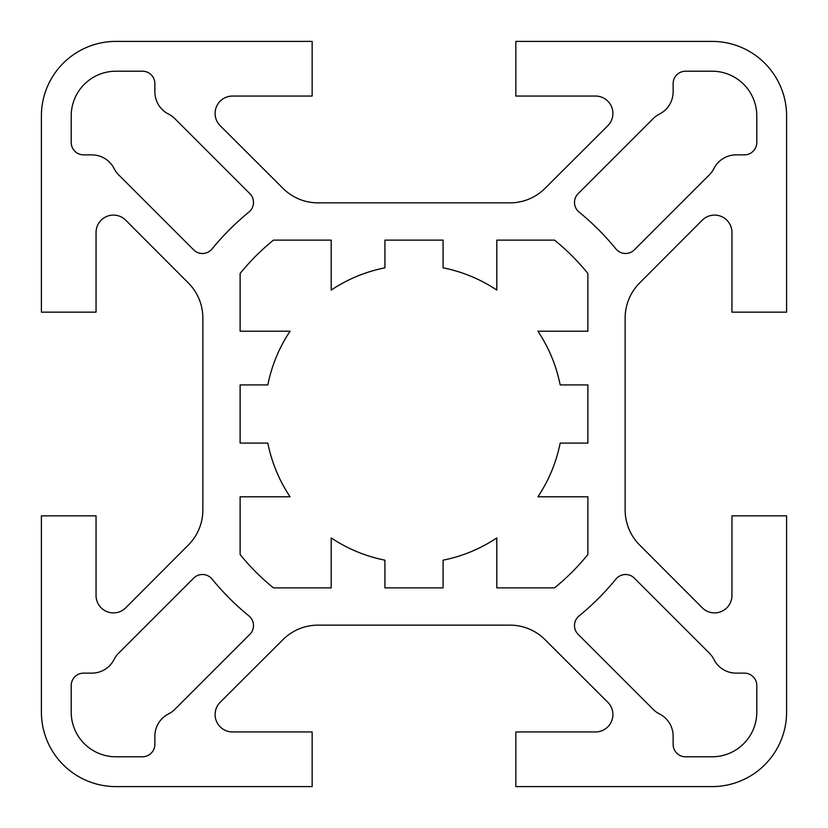 <?xml version="1.0" encoding="UTF-8"?>
<svg xmlns="http://www.w3.org/2000/svg" width="828" height="828" viewBox="0 0 828 828"><rect width="100%" height="100%" fill="white"/><g stroke="black" fill="none" stroke-linecap="round" stroke-linejoin="round"><path stroke-width="1.24" d="M154.867 736.123A24.84 24.84 0 0 1 168.498 713.953A24.799 24.799 0 0 0 174.863 709.337L249.859 634.341A12.42 12.42 0 0 0 248.969 615.97A260.82 260.82 0 0 1 212.03 579.031A12.42 12.42 0 0 0 193.659 578.141L118.663 653.137A24.799 24.799 0 0 0 114.047 659.502A24.84 24.84 0 0 1 91.877 673.133L83.628 673.133A12.42 12.42 0 0 0 71.208 685.553L71.208 712.08A44.712 44.712 0 0 0 115.92 756.792L142.447 756.792A12.42 12.42 0 0 0 154.867 744.372L154.867 736.123M574.497 625.564A12.42 12.42 0 0 0 578.141 634.341L653.137 709.337A24.799 24.799 0 0 0 659.502 713.953A24.84 24.84 0 0 1 673.133 736.123L673.133 744.372A12.42 12.42 0 0 0 685.553 756.792L712.08 756.792A44.712 44.712 0 0 0 756.792 712.08L756.792 685.553A12.42 12.42 0 0 0 744.372 673.133L736.123 673.133A24.84 24.84 0 0 1 713.953 659.502A24.799 24.799 0 0 0 709.337 653.137L634.341 578.141A12.42 12.42 0 0 0 615.97 579.031A260.82 260.82 0 0 1 579.031 615.97A12.42 12.42 0 0 0 574.497 625.564M574.497 202.436A12.42 12.42 0 0 0 579.031 212.03A260.82 260.82 0 0 1 615.97 248.969A12.42 12.42 0 0 0 634.341 249.859L709.337 174.863A24.799 24.799 0 0 0 713.953 168.498A24.84 24.84 0 0 1 736.123 154.867L744.372 154.867A12.42 12.42 0 0 0 756.792 142.447L756.792 115.92A44.712 44.712 0 0 0 712.08 71.208L685.553 71.208A12.42 12.42 0 0 0 673.133 83.628L673.133 91.877A24.84 24.84 0 0 1 659.502 114.047A24.799 24.799 0 0 0 653.137 118.663L578.141 193.659A12.42 12.42 0 0 0 574.497 202.436M154.867 91.877L154.867 83.628A12.42 12.42 0 0 0 142.447 71.208L115.92 71.208A44.712 44.712 0 0 0 71.208 115.92L71.208 142.447A12.42 12.42 0 0 0 83.628 154.867L91.877 154.867A24.84 24.84 0 0 1 114.047 168.498A24.799 24.799 0 0 0 118.663 174.863L193.659 249.859A12.42 12.42 0 0 0 212.03 248.969A260.82 260.82 0 0 1 248.969 212.03A12.42 12.42 0 0 0 249.859 193.659L174.863 118.663A24.799 24.799 0 0 0 168.498 114.047A24.84 24.84 0 0 1 154.867 91.877M220.207 125.742A17.388 17.388 0 0 1 232.492 96.048L312.156 96.048L312.156 41.4L115.92 41.4A74.52 74.52 0 0 0 41.4 115.92L41.4 312.156L96.048 312.156L96.048 232.492A17.388 17.388 0 0 1 125.742 220.207L188.349 282.959A49.68 49.68 0 0 1 202.86 318.045L202.86 509.955A49.68 49.68 0 0 1 188.349 545.041L125.742 607.793A17.388 17.388 0 0 1 96.048 595.508L96.048 515.844L41.4 515.844L41.4 712.08A74.52 74.52 0 0 0 115.92 786.6L312.156 786.6L312.156 731.952L232.492 731.952A17.388 17.388 0 0 1 220.207 702.258L282.959 639.651A49.68 49.68 0 0 1 318.045 625.14L509.955 625.14A49.68 49.68 0 0 1 545.041 639.651L607.793 702.258A17.388 17.388 0 0 1 595.508 731.952L515.844 731.952L515.844 786.6L712.08 786.6A74.52 74.52 0 0 0 786.6 712.08L786.6 515.844L731.952 515.844L731.952 595.508A17.388 17.388 0 0 1 702.258 607.793L639.651 545.041A49.68 49.68 0 0 1 625.14 509.955L625.14 318.045A49.68 49.68 0 0 1 639.651 282.959L702.258 220.207A17.388 17.388 0 0 1 731.952 232.492L731.952 312.156L786.6 312.156L786.6 115.92A74.52 74.52 0 0 0 712.08 41.4L515.844 41.4L515.844 96.048L595.508 96.048A17.388 17.388 0 0 1 607.793 125.742L545.041 188.349A49.68 49.68 0 0 1 509.955 202.86L318.045 202.86A49.68 49.68 0 0 1 282.959 188.349L220.207 125.742M560.173 384.927A149.04 149.04 0 0 0 537.921 331.2L587.88 331.2L587.88 273.488A223.56 223.56 0 0 0 554.512 240.12L496.8 240.12L496.8 290.079A149.04 149.04 0 0 0 443.073 267.827L443.073 240.12L384.927 240.12L384.927 267.827A149.04 149.04 0 0 0 331.2 290.079L331.2 240.12L273.488 240.12A223.56 223.56 0 0 0 240.12 273.488L240.12 331.2L290.079 331.2A149.04 149.04 0 0 0 267.827 384.927L240.12 384.927L240.12 443.073L267.827 443.073A149.04 149.04 0 0 0 290.079 496.8L240.12 496.8L240.12 554.512A223.56 223.56 0 0 0 273.488 587.88L331.2 587.88L331.2 537.921A149.04 149.04 0 0 0 384.927 560.173L384.927 587.88L443.073 587.88L443.073 560.173A149.04 149.04 0 0 0 496.8 537.921L496.8 587.88L554.512 587.88A223.56 223.56 0 0 0 587.88 554.512L587.88 496.8L537.921 496.8A149.04 149.04 0 0 0 560.173 443.073L587.88 443.073L587.88 384.927L560.173 384.927"/></g></svg>
